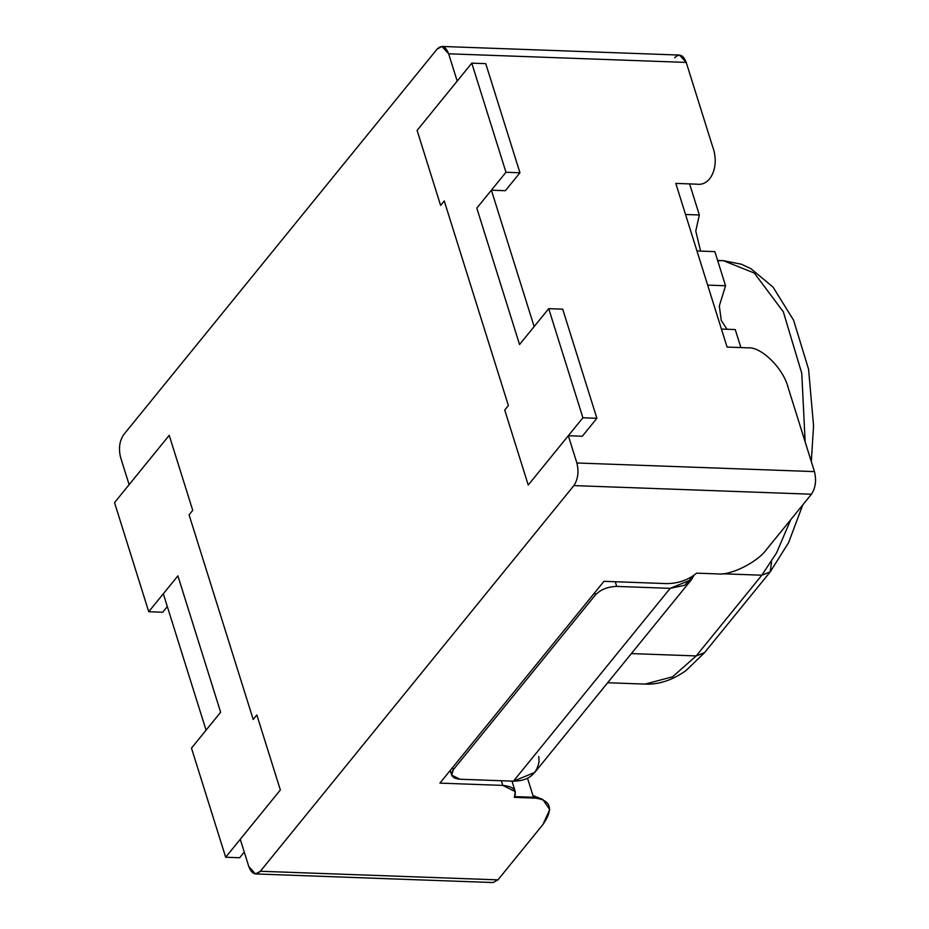 <?xml version="1.0" encoding="UTF-8"?>
<svg xmlns="http://www.w3.org/2000/svg" width="929" height="929" viewBox="0 0 929 929"><rect width="100%" height="100%" fill="white"/><g stroke="black" fill="none" stroke-linecap="round" stroke-linejoin="round"><path stroke-width="1.39" d="M674.663 57.749C679.331 53.208 683.187 54.765 686.229 62.417L712.613 146.596C719.836 165.734 711.115 186.392 696.75 184.163L675.789 183.408L727.082 347.074L748.042 347.841C761.327 346.622 783.344 368.395 788.082 387.428L814.466 471.607C816.579 480.409 815.569 487.946 811.447 494.216L573.867 485.6L260.364 871.251L255.498 873.934L248.809 866.583L240.251 839.305L280.349 789.975L256.845 714.958L253.199 719.441L189.086 514.84L192.733 510.358L169.217 435.341L129.119 484.671L120.573 457.393C118.459 448.591 119.458 441.054 123.592 434.784L437.083 49.132L441.949 46.45L448.649 53.801L457.196 81.078L417.098 130.408L440.613 205.425L444.248 200.943L508.372 405.532L504.726 410.026L528.229 485.043L568.327 435.713L582.309 436.224L568.327 435.713L576.886 462.99C578.999 471.793 577.989 479.329 573.867 485.6L811.447 494.216L766.448 549.573C757.495 562.161 730.786 575.562 717.873 573.925L696.622 573.147C688.296 579.963 678.367 583.458 666.836 583.609L603.955 581.333L439.916 783.124L502.798 785.4L501.335 780.732L502.798 785.4L515.281 791.647L514.352 797.361L535.615 798.139L542.873 799.532L549.724 809.565L542.942 824.522L497.944 879.868L488.422 879.519M255.498 873.934L493.078 882.55L497.944 879.868L260.364 871.251L497.944 879.868L542.942 824.522C553.603 809.159 551.164 800.357 535.615 798.139L533.501 797.279L535.615 798.139L514.352 797.361C517.267 790.358 513.423 786.364 502.798 785.4L439.916 783.124L603.955 581.333L666.836 583.609C678.367 583.458 688.296 579.963 696.622 573.147L717.873 573.925C730.786 575.562 757.495 562.161 766.448 549.573L811.447 494.216C815.569 487.946 816.579 480.409 814.466 471.607L576.886 462.99L568.327 435.713L528.229 485.043L504.726 410.026L508.372 405.532L444.248 200.943L440.613 205.425L417.098 130.408L471.781 63.149L485.751 63.648L519.95 172.771L485.751 63.648L471.781 63.149L505.968 172.26L519.95 172.771L505.364 190.7L519.95 172.771L505.968 172.26L476.809 208.131L519.555 344.531L476.809 208.131L491.395 190.201L505.364 190.7L491.395 190.201L534.14 326.59L519.555 344.531L534.14 326.59L491.395 190.201L476.809 208.131L519.555 344.531L548.714 308.66L582.913 417.771L528.229 485.043L504.726 410.026L508.372 405.532L444.248 200.943L440.613 205.425L417.098 130.408L457.196 81.078L448.649 53.801L686.229 62.417L679.529 55.066L441.949 46.45M177.892 575.852L220.637 712.241L206.064 730.182L163.318 593.782L177.892 575.852L163.318 593.782L206.064 730.182L220.637 712.241L177.892 575.852L148.733 611.723L114.534 502.601L169.217 435.341L192.733 510.358L189.086 514.84L253.199 719.441L256.845 714.958L280.349 789.975L240.251 839.305L248.809 866.583C251.84 874.235 255.696 875.792 260.364 871.251L573.867 485.6C577.989 479.329 578.999 471.793 576.886 462.99L814.466 471.607L788.082 387.428C783.344 368.395 761.327 346.622 748.042 347.841L727.082 347.074L675.789 183.408L696.75 184.163C711.115 186.392 719.836 165.734 712.613 146.596L686.229 62.417L448.649 53.801C445.606 46.148 441.751 44.592 437.083 49.132L123.592 434.784C119.458 441.054 118.459 448.591 120.573 457.393L129.119 484.671L169.217 435.341L192.733 510.358L189.086 514.84L253.199 719.441L256.845 714.958L280.349 789.975L225.677 857.235L191.479 748.124L220.637 712.241L177.892 575.852L220.637 712.241L191.479 748.124L225.677 857.235L239.647 857.746L225.677 857.235L280.349 789.975L256.845 714.958L253.199 719.441L189.086 514.84L192.733 510.358L169.217 435.341L114.534 502.601L148.733 611.723L162.714 612.234L148.733 611.723L177.892 575.852M771.523 562.08L770.222 571.881L704.6 652.599L696.204 655.932L704.6 652.599L686.055 670.529C672.445 680.202 658.8 684.719 645.109 684.092L672.538 676.823L696.204 655.932L631.372 653.586L696.204 655.932L761.826 575.214L722.344 573.785L761.826 575.214L776.505 552.976L790.765 519.659L776.505 552.976L761.826 575.214L770.222 571.881L761.826 575.214L696.204 655.932L672.538 676.823L645.109 684.092L607.671 682.734M805.153 441.902L801.762 373.272L783.31 311.796L754.29 273.021L723.157 260.631L754.29 273.021L783.31 311.796L801.762 373.272L805.153 441.902M717.722 260.747L723.157 260.631L717.618 260.422M527.556 778.339L533.501 797.279L514.736 796.606L533.501 797.279L527.556 778.339M689.597 183.907L699.34 214.994L695.775 231.007L700.559 251.097L695.775 231.007L699.34 214.994L685.532 214.494L699.34 214.994L689.597 183.907M714.854 251.62L725.561 285.76L719.313 305.978L721.287 320.505L727.024 329.272L721.287 320.505L719.313 305.978L725.561 285.76L707.654 285.11L725.561 285.76L714.854 251.62L696.959 250.969L714.854 251.62M735.245 329.563L740.889 347.585L735.245 329.563L721.427 329.063L735.245 329.563M538.762 756.554L539.087 761.559C536.707 774.472 528.148 781.01 513.435 781.173L459.971 779.234L513.435 781.173L534.732 772.452M615.253 581.74L616.717 586.408L670.181 588.347L684.754 585.27L694.091 575.225L691.478 579.626L670.181 588.347L513.435 781.173L670.181 588.347L616.717 586.408C607.821 586.675 600.738 589.497 595.454 594.874L594.746 592.644L595.454 594.874L453.282 769.758L595.454 594.874C600.738 589.497 607.821 586.675 616.717 586.408L615.253 581.74M452.586 767.54L453.282 769.758C449.775 775.204 452.005 778.363 459.971 779.234L451.668 775.146L453.282 769.758L452.586 767.54M582.309 436.224L596.882 418.282L582.913 417.771L596.882 418.282L562.695 309.16L548.714 308.66L562.695 309.16L596.882 418.282L582.309 436.224M440.613 205.425L444.248 200.943L508.372 405.532L504.726 410.026L528.229 485.043L582.913 417.771L548.714 308.66L519.555 344.531L476.809 208.131L505.968 172.26L471.781 63.149L417.098 130.408L440.613 205.425M162.714 612.234L167.325 606.556L162.714 612.234M239.647 857.746L244.257 852.079L239.647 857.746M511.984 781.126L515.247 791.531M532.944 795.526L542.873 799.532M723.157 260.631L741.307 264.208L750.806 268.586L773.079 287.154L793.598 320.226L808.578 369.266L813.56 425.865L811.319 461.585M802.795 504.865L788.547 542.722L770.222 571.881M691.176 580.01L534.43 772.835M451.668 775.146L450.205 770.466"/></g></svg>
